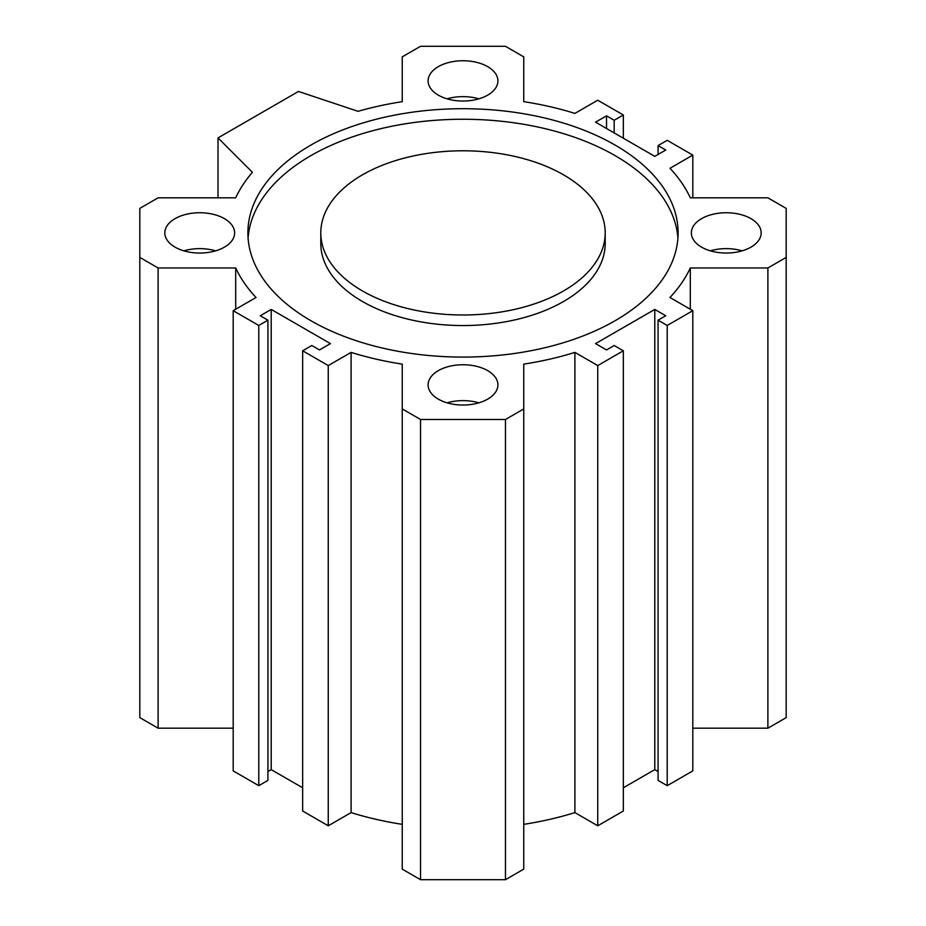 <?xml version="1.0" encoding="UTF-8"?>
<svg xmlns="http://www.w3.org/2000/svg" width="926" height="926" viewBox="0 0 926 926"><rect width="100%" height="100%" fill="white"/><g stroke="black" fill="none" stroke-linecap="round" stroke-linejoin="round"><path stroke-width="1.39" d="M320.801 232.889L320.801 243.445A142.199 82.101 0 0 0 362.448 301.506A142.199 82.101 0 0 0 517.414 319.296A142.199 82.101 0 0 0 605.199 243.445L605.199 232.889A142.199 82.101 0 0 0 463 150.788A142.199 82.101 0 0 0 320.801 232.889A142.199 82.101 0 0 0 362.448 290.949A142.199 82.101 0 0 0 517.414 308.74A142.199 82.101 0 0 0 605.199 232.889M248.075 238.167A215.11 124.2 180 0 1 463 119.257A215.11 124.2 180 0 1 677.925 238.167M310.893 320.709A215.11 124.2 180 0 1 247.89 232.889A215.11 124.2 180 0 1 463 108.701A215.11 124.2 180 0 1 678.11 232.889A215.11 124.2 180 0 1 545.321 347.632A215.11 124.2 180 0 1 310.893 320.709M595.545 343.615L606.518 349.947L614.193 345.514L623.337 350.792L597.745 365.573L574.896 352.389A235.285 135.844 180 0 1 523.757 364.126L523.757 408.922L505.457 419.49L420.543 419.49L402.243 408.922L402.243 364.126A235.285 135.844 180 0 1 351.104 352.389L328.255 365.573L302.663 350.792L311.807 345.514L319.482 349.947L330.455 343.615L271.214 309.423L260.252 315.754L267.927 320.188L258.782 325.466L233.19 310.685L256.027 297.501A235.285 135.844 180 0 1 235.702 267.973L158.114 267.973L139.814 257.405L139.814 208.385L158.114 197.817L235.702 197.817A235.285 135.844 180 0 1 252.416 172.305L218.015 137.893L298.461 91.454L358.049 111.317A235.285 135.844 180 0 1 402.243 101.663L402.243 56.868L420.543 46.3L505.457 46.3L523.757 56.868L523.757 101.663A235.285 135.844 180 0 1 574.896 113.4L597.745 100.216L623.337 114.986L614.193 120.264L606.518 115.831L595.545 122.163L654.786 156.367L665.748 150.035L658.073 145.602L667.218 140.324L692.81 155.105L669.973 168.289A235.285 135.844 180 0 1 690.298 197.817L767.885 197.817L786.186 208.385L786.186 257.405L767.885 267.973L690.298 267.973A235.285 135.844 180 0 1 669.973 297.501L692.81 310.685L667.218 325.466L658.073 320.188L665.748 315.754L654.786 309.423L595.545 343.615M438.322 95.147A34.91 20.152 180 0 1 428.09 80.898A34.91 20.152 180 0 1 463 60.746A34.91 20.152 180 0 1 497.91 80.898A34.91 20.152 180 0 1 476.358 99.51A34.91 20.152 180 0 1 438.322 95.147M438.322 399.141A34.91 20.152 180 0 1 428.09 384.892A34.91 20.152 180 0 1 463 364.74A34.91 20.152 180 0 1 497.91 384.892A34.91 20.152 180 0 1 476.358 403.505A34.91 20.152 180 0 1 438.322 399.141M701.584 247.138A34.91 20.152 180 0 1 691.363 232.889A34.91 20.152 180 0 1 726.262 212.737A34.91 20.152 180 0 1 761.172 232.889A34.91 20.152 180 0 1 739.619 251.513A34.91 20.152 180 0 1 701.584 247.138M175.049 247.138A34.91 20.152 180 0 1 164.828 232.889A34.91 20.152 180 0 1 199.738 212.737A34.91 20.152 180 0 1 234.637 232.889A34.91 20.152 180 0 1 213.096 251.513A34.91 20.152 180 0 1 175.049 247.138M183.846 250.842A34.91 20.152 180 0 1 215.619 250.842M710.381 250.842A34.91 20.152 180 0 1 742.154 250.842M447.119 402.833A34.91 20.152 180 0 1 478.881 402.833M447.119 98.839A34.91 20.152 180 0 1 478.881 98.839M623.337 787.783L654.786 769.633L658.073 771.532M523.757 824.337A235.285 135.844 0 0 0 574.896 812.6L597.745 825.784L623.337 811.014L623.337 350.792M402.243 408.922L402.243 869.132L420.543 879.7L505.457 879.7L523.757 869.132L523.757 408.922M302.663 350.792L302.663 811.014L328.255 825.784L351.104 812.6A235.285 135.844 0 0 0 402.243 824.337M267.927 771.532L271.214 769.633L302.663 787.783M233.19 310.685L233.19 770.895L258.782 785.676L267.927 780.398L267.927 320.188M139.814 257.405L139.814 717.615L158.114 728.183L233.19 728.183M692.81 728.183L767.885 728.183L786.186 717.615L786.186 257.405M658.073 320.188L658.073 780.398L667.218 785.676L692.81 770.895L692.81 310.685M597.745 365.573L597.745 825.784M574.896 352.389L574.896 812.6M505.457 419.49L505.457 879.7M420.543 419.49L420.543 879.7M351.104 352.389L351.104 812.6M328.255 365.573L328.255 825.784M271.214 309.423L271.214 769.633M258.782 325.466L258.782 785.676M235.702 267.973L235.702 309.238M158.114 267.973L158.114 728.183M218.015 137.893L218.015 197.817M623.337 114.986L623.337 138.217M614.193 120.264L614.193 132.939M606.518 115.831L606.518 128.506M658.073 145.602L658.073 154.468M692.81 155.105L692.81 197.817M767.885 267.973L767.885 728.183M690.298 267.973L690.298 309.238M667.218 325.466L667.218 785.676M654.786 309.423L654.786 769.633"/></g></svg>

